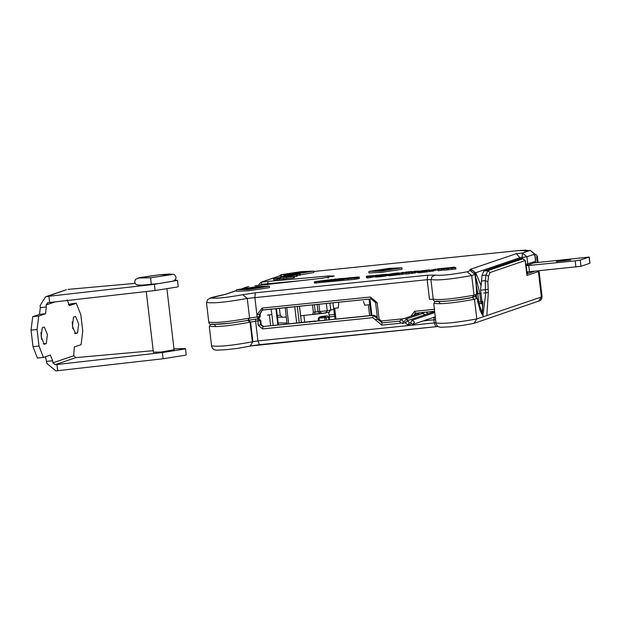 <?xml version="1.0" encoding="UTF-8"?>
<svg xmlns="http://www.w3.org/2000/svg" width="621" height="621" viewBox="0 0 621 621"><rect width="100%" height="100%" fill="white"/><g stroke="black" fill="none" stroke-linecap="round" stroke-linejoin="round"><path stroke-width="0.93" d="M173.973 348.823L185.485 348.575L184.786 348.986L162.376 352.549L56.93 364.511L57.66 370.706L163.106 358.752L162.376 352.549M185.485 348.575L186.215 354.777L185.516 355.189L163.106 358.752M153.201 350.679L75.972 357.611L55.137 364.69L56.93 364.511M45.488 356.749L46.878 363.44L55.867 370.892L57.66 370.706M174.082 349.747L161.041 352.053L153.379 352.177M77.547 332.957L78.657 323.976L75.607 316.415L73.519 317.121L72.409 326.103L75.467 333.663L77.547 332.957L74.551 333.26M72.851 328.827L72.199 321.864M44.215 344.282L46.296 343.576L47.406 334.595L44.355 327.034L42.267 327.748L41.157 336.722L44.215 344.282M41.599 339.446L40.955 332.483M67.169 299.935L69.459 305.61L76.228 303.304L80.815 314.645L82.756 331.179L81.087 344.647L74.318 346.945L73.728 355.748L75.972 357.611M66.385 289.728L47.126 296.473L154.357 284.333L177.474 280.366L178.204 286.568L177.505 286.972L155.087 290.535L154.357 284.333M135.091 283.37L67.961 289.394M47.126 296.473L45.55 296.807L40.078 305.563L40.326 307.628L46.334 307.015L46.094 304.95L47.856 302.675L49.641 302.497L48.912 296.295M47.46 302.761L47.856 302.675M40.326 307.628L39.488 314.366L32.719 316.663L38.727 316.05L45.504 313.752L46.334 307.015M38.727 316.05L37.058 329.518L39.007 346.052L43.416 357.432M32.719 316.663L31.05 330.131L37.058 329.518M37.407 358.045L32.991 346.665L31.05 330.131M55.137 364.69L52.894 362.827L52.645 360.762L50.355 355.088L43.586 357.393M68.318 304.562L76.228 303.304M159.333 274.816L171.792 274.583L150.585 277.789L138.126 278.022L159.333 274.816M174.982 280.079L177.474 280.366M49.641 302.497L155.087 290.535M437.976 326.491L259.462 344.678L257.932 340.906L435.981 322.765M259.337 344.694L250.434 345.944M486.848 315.53L483.433 316.687L477.13 298.414L474.879 296.551L476.641 294.276L475.593 274.047L473.023 270.632L469.818 269.856L470.477 269.266L475.733 272.735L481.104 285.683L481.997 275.46L483.775 271.074L519.987 258.771L522.991 258.46L522.401 258.662L525.327 260.502L490.031 272.526L488.548 276.182L487.858 281.755L488.316 292.46L486.848 315.53L541.388 296.993L538.648 301.371M477.099 298.251L474.91 296.543M477.184 298.336L474.498 299.306C454.425 302.947 441.065 304.313 434.421 303.39M474.064 323.324L476.804 318.938L474.498 299.306L472.255 297.443C454.184 300.719 442.16 301.946 436.183 301.123M475.484 273.946L474.925 274.435L476.268 285.87L476.191 279.108M470.477 269.266L516.408 253.655L519.862 257.738L519.987 258.771M481.104 285.683L480.522 289.324L482.641 307.418M526.693 272.114L528.44 271.889M526.748 272.557L527.741 272.673L526.794 272.976M525.327 260.502L526.942 275.46L525.195 260.579L522.401 258.662M533.773 255.006L534.898 254.377M267.628 284.721L267.969 281.422L328.656 275.965L334.292 275.996L321.794 278.293L254.99 285.846M299.656 280.793L261.495 284.302L259.997 285.272M258.452 318.627L260.215 316.361L259.997 313.489L259.431 314.474L259.671 316.547L260.222 316.392M258.297 318.736L257.148 316.927L259.671 316.547L257.909 318.814L247.81 320.343C229.739 323.626 217.723 324.853 211.738 324.022M309.219 321.67L263.413 326.499L261.162 324.636L260.68 320.498L260.16 320.677L260.641 324.814L262.893 326.677L262.613 328.92L258.119 325.194L257.909 318.814L229.801 323.262L210.69 324.48L209.207 323.541L208.827 322.547L206.521 302.908L207.561 299.601L210.705 297.979C216.023 298.717 226.712 297.622 242.772 294.711L255.394 292.801L427.737 275.212L435.15 275.08C440.468 275.817 451.149 274.723 467.209 271.804L470.881 270.321M262.093 310.12L371.133 298.903L375.589 302.66L377.529 319.194L382.062 322.889L399.637 321.096L382.094 322.881L381.814 325.125L372.825 317.673L262.613 328.92M432.558 317.727L435.36 317.455M308.699 321.88L263.475 326.491L261.154 324.573M329.27 316.896L334.719 316.415L329.448 316.951M369.635 315.654L368.362 304.818L364.76 305.19L363.44 301.364M338.748 302.202L338.305 307.884L334.696 308.257L335.969 319.093M482.897 302.722L482.207 314.436M377.242 316.733L373.656 315.243L315.701 321.158M318.34 318.526L319.14 317.222L319.202 318.022L318.34 318.526L319.396 317.168L325.008 316.594L326.359 317.711L319.202 318.022L319.171 320.809M328.889 319.815L328.556 316.966L327.213 315.848L321.36 316.469M328.556 316.966L326.359 317.711L326.343 320.071M527.462 250.667L518.372 250.612L313.721 271.493L518.434 250.597L525.265 250.108L528.308 250.581M575.915 267.053L575.186 260.851L580.231 260.09L589.088 257.078L589.818 263.281L580.961 266.293L526.678 271.982M575.186 260.851L525.948 265.78M589.088 257.078L534.083 262.862M516.408 253.655L522.424 253.042L530.233 250.387L534.728 254.113L526.918 256.768L527.765 264.003L525.925 265.54L526.965 265.314L534.782 262.652L535.713 261.27L534.86 254.036L530.295 250.372L524.528 250.962M565.444 260.114L570.637 260.02L556.377 261.588L565.444 260.114M371.909 315.421L369.984 299.019M236.353 290.69L225.997 294.214L210.705 297.979M355.918 277.851L357.611 277.587L357.758 278.829L359.435 278.355L359.287 277.113L357.556 277.044L315.134 281.732M357.758 278.829L356.05 279M314.723 283.029L354.653 279.318L356.438 279.054L356.291 277.812L354.506 278.076L354.653 279.318M273.55 278.666L287.251 276.159L294.214 276.407L294.362 277.649L293.733 277.866L286.723 278.581L279.551 280.304L277.323 280.343L277.176 279.101L280.56 277.952L273.55 278.666L273.698 279.908L277.23 279.551M280.645 278.037L280.723 276.694L291.164 274.924L284.061 275.577L300.09 273.939L300.238 275.181L297.451 275.538M300.09 273.939L291.637 275.049L297.327 274.466L297.467 275.708L296.939 275.833M297.327 274.466L291.35 275.15L296.846 275.049L296.993 276.291L294.238 276.617M300.207 274.886L313.287 272.65L313.822 272.34L313.675 271.098L301.278 271.625L281.08 274.684L292.941 274.459L313.675 271.098M280.545 274.987L280.692 276.229L282.935 276.446M236.275 290.038L236.422 291.272L248.819 290.744L269.017 287.694L269.553 287.383L269.405 286.141L257.009 286.677L236.811 289.728L248.672 289.502L269.405 286.141M368.812 271.68L368.952 272.922L381.348 272.394L401.554 269.343L402.082 269.033L401.934 267.791L389.538 268.319L369.34 271.369L381.209 271.152L401.934 267.791M444.124 269.801L438.449 270.764L438.302 269.522L439.567 269.087L436.982 268.947L448.735 267.744L438.302 269.522M438.387 270.259L437.13 270.189L436.982 268.947M436.004 270.298L429.654 271.656L429.507 270.422L435.864 269.064L436.004 270.298M426.037 270.259L429.414 269.949L429.561 271.191L428.964 271.253M423.142 270.841L428.832 270.135L428.971 271.377L427.489 271.882L418.135 272.712L417.692 271.424M418.096 272.13L411.739 273.488L411.591 272.246L414.58 271.23L417.987 271.23M405.389 272.169L412.15 271.478L412.29 272.72L409.309 273.737L405.94 274.078L405.792 272.836L406.98 272.433L403.588 272.782L403.735 274.024L399.187 274.769L399.039 273.527L402.028 272.51L405.42 272.433M405.909 273.799L403.735 274.024M399.132 274.303L398.496 274.373M399.334 273.007L399.381 273.411L399.35 272.992L391.564 274.032L398.372 273.372L398.519 274.606L388.707 275.74L388.187 275.685L388.04 274.443L388.218 275.701M387.17 275.577L387.062 274.311L387.209 275.553L386.371 275.825L376.272 277.044L375.379 276.997L375.239 275.755L375.418 277.013M375.317 276.632L367.298 278.022L367.151 276.78L369.542 275.972L366.274 276.298L366.421 277.54L367.228 277.463M455.744 267.744L455.892 268.978L444.17 270.182L444.023 268.94L451.017 267.511L454.673 267.139L455.744 267.744L444.023 268.94M341.302 278.713L339.788 278.627L334.843 280.312L336.365 280.211M341.271 278.48L336.357 280.149M343.312 278.387L344.608 278.542L341.961 278.487L337.677 279.947L341.985 279.434L344.018 278.744L342.016 278.945L339.33 279.737L343.343 278.612M325.551 281.243L328.983 279.916L332.359 279.434L327.003 280.948L330.519 280.35L329.293 280.917M325.598 281.065L329.277 280.77M344.251 279.256L348.412 277.843L342.629 279.45L344.259 279.318M321.08 281.414L324.682 281.142L327.896 280.048L323.487 280.599L321.08 281.414L321.748 281.538M325.07 280.413L322.501 281.29L325.094 280.645M314.482 283.168L314.335 281.934L316.097 281.81M356.291 277.812L315.887 281.748M314.575 281.794L354.506 278.076M335.006 279.66L336.24 279L334.688 279.171L329.914 280.793L334.61 279.792L332.351 280.56L333.834 280.413L338.787 278.736L335.006 279.66M451.925 267.853L449.394 268.109L451.925 267.853M348.404 278.744L352.86 277.525L349.157 278.185L350.671 277.672L349.32 277.773L346.728 278.953L348.412 278.798M347.659 278.34L348.428 278.371M355.911 277.758L351.175 278.441M357.611 277.587L359.287 277.121M351.168 278.379L355.266 277.3L322.951 280.537L319.908 281.569L318.651 281.639L321.212 280.77L315.126 281.639M357.688 277.346L354.296 277.688L357.735 277.3M369.045 299.112L371.156 315.499M262.893 309.941L262.163 310.096L259.431 314.474L256.9 314.863L262.186 308.047L370.403 297.001L377.141 302.59L379.082 319.124L381.333 320.987L403.572 318.72M412.484 315.693L411.149 315.856L414.665 311.315L434.708 309.266M325.808 312.992L321.616 313.481L329.565 312.099M317.121 304.406L317.975 311.657L320.087 313.45L312.705 314.257L313.349 312.192L327.213 310.795L333.888 309.328M521.989 258.569L522.424 253.042L526.918 256.768L519.862 257.738L475.733 272.735L475.539 273.706M433.093 317.548L435.344 317.323L433.085 317.556M417.553 313.947L416.528 313.093M366.274 276.298L376.8 275.266M376.776 275.087L370.52 276.438L370.659 277.68M370.52 276.438L367.151 276.78M372.91 275.623L373.05 276.865M376.179 275.289L387.069 274.241M387.023 274.335L387.116 275.6M387.085 274.288L387.232 275.53L387.093 274.272M375.239 275.685L376.225 275.382M375.208 275.724L375.356 276.966L375.216 275.74M386.968 274.358L375.325 275.778L375.472 277.02M375.394 275.794L375.534 277.028M375.472 275.802L375.62 277.036M375.573 275.802L375.713 277.044M375.682 275.809L375.829 277.044M375.806 275.809L375.953 277.044M375.961 275.802L376.109 277.044M376.124 275.802L376.272 277.044M376.303 275.794L376.45 277.036M376.505 275.786L376.644 277.028M376.714 275.771L376.854 277.013M376.931 275.755L377.079 276.997M377.172 275.74L377.32 276.982M377.428 275.724L377.568 276.966M377.692 275.701L377.84 276.943M377.972 275.677L378.119 276.919M378.274 275.654L378.414 276.896M378.585 275.623L378.725 276.865M378.911 275.592L379.051 276.834M379.245 275.561L379.392 276.803M379.602 275.522L379.749 276.764M379.959 275.483L380.106 276.725M380.316 275.452L380.456 276.687M380.657 275.413L380.805 276.655M380.999 275.375L381.139 276.617M381.325 275.336L381.473 276.578M381.651 275.297L381.799 276.539M381.969 275.258L382.117 276.5M382.28 275.219L382.427 276.461M382.59 275.181L382.738 276.423M382.885 275.142L383.033 276.384M383.18 275.103L383.328 276.345M383.467 275.064L383.607 276.306M383.739 275.025L383.887 276.26M384.011 274.979L384.158 276.221M384.283 274.94L384.422 276.182M384.523 274.901L384.663 276.143M384.748 274.862L384.896 276.104M384.973 274.831L385.121 276.066M385.183 274.793L385.33 276.035M385.385 274.754L385.525 275.996M385.571 274.723L385.719 275.957M385.75 274.684L385.897 275.926M385.92 274.653L386.068 275.887M386.076 274.614L386.223 275.856M386.223 274.583L386.371 275.825M386.363 274.552L386.51 275.786M386.495 274.513L386.635 275.755M386.611 274.482L386.759 275.724M386.72 274.451L386.86 275.693M386.813 274.42L386.961 275.662M386.899 274.389L387.046 275.631M378.74 275.39L383.576 274.637M383.576 274.606L378.81 275.305M380.199 274.924L380.246 275.32M380.324 274.909L380.37 275.305M380.448 274.886L380.494 275.289M380.572 274.862L380.619 275.274M380.704 274.847L380.751 275.266M380.844 274.824L380.89 275.243M380.983 274.808L381.038 275.227M381.131 274.785L381.178 275.212M381.278 274.769L381.333 275.188M381.441 274.746L381.488 275.165M381.597 274.73L381.643 275.142M381.76 274.707L381.814 275.119M381.931 274.692L381.977 275.087M388.047 274.373L396.726 273.046L399.218 272.93L399.412 273.403M388.016 274.412L388.164 275.654M388.024 274.428L388.164 275.67M398.372 273.372L388.125 274.466L388.265 275.708M388.179 274.474L388.327 275.716M388.257 274.482L388.404 275.724M388.342 274.49L388.49 275.732M388.443 274.498L388.591 275.732M388.56 274.498L388.707 275.74M388.699 274.498L388.847 275.74M388.847 274.498L388.994 275.74M389.01 274.49L389.157 275.732M389.188 274.482L389.336 275.724M389.375 274.474L389.522 275.716M389.577 274.466L389.716 275.708M389.786 274.451L389.934 275.693M390.011 274.435L390.159 275.677M390.252 274.42L390.399 275.662M390.5 274.397L390.648 275.639M390.764 274.381L390.912 275.615M391.036 274.35L391.183 275.592M391.331 274.327L391.471 275.569M391.626 274.296L391.773 275.538M391.944 274.265L392.084 275.507M392.503 274.21L392.651 275.445M393.046 274.148L393.194 275.39M393.567 274.086L393.714 275.328M394.071 274.032L394.219 275.274M394.56 273.97L394.7 275.212M395.026 273.915L395.173 275.15M395.476 273.853L395.616 275.095M395.903 273.791L396.051 275.033M396.314 273.729L396.454 274.971M396.703 273.675L396.85 274.917M397.075 273.613L397.223 274.855M397.424 273.55L397.572 274.793M397.766 273.488L397.906 274.73M398.077 273.426L398.224 274.668M392.984 273.628L393.031 274.016M393.178 273.589L393.225 273.993M393.38 273.558L393.427 273.97M393.59 273.527L393.636 273.946M393.807 273.496L393.861 273.923M394.04 273.465L394.094 273.892M394.281 273.434L394.335 273.861M394.529 273.403L394.583 273.83M394.793 273.38L394.84 273.791M394.894 273.372L394.94 273.776M394.995 273.356L395.041 273.752M395.088 273.349L395.135 273.737M395.181 273.341L395.228 273.729M399.303 273.03L399.35 273.419M403.588 272.782L402.408 273.186L402.548 274.428M402.408 273.186L399.039 273.527M412.15 271.478L409.161 272.495L409.309 273.737M409.161 272.495L405.792 272.836M417.949 270.888L414.96 271.905L415.107 273.147M414.96 271.905L411.591 272.246M417.685 271.369L429.375 269.91M417.677 271.408L417.824 272.65M428.832 270.135L417.723 271.439L417.871 272.673M417.77 271.447L417.917 272.689M417.832 271.455L417.98 272.697M417.902 271.462L418.049 272.704M417.995 271.47L418.135 272.712M418.096 271.47L418.243 272.712M418.212 271.478L418.36 272.712M418.352 271.478L418.5 272.712M418.515 271.47L418.655 272.712M418.686 271.47L418.826 272.704M418.865 271.462L419.012 272.697M419.066 271.447L419.214 272.689M419.284 271.439L419.423 272.673M419.509 271.424L419.656 272.658M419.749 271.4L419.897 272.642M420.006 271.385L420.153 272.627M420.277 271.361L420.425 272.603M420.564 271.338L420.704 272.58M420.859 271.307L421.007 272.549M421.178 271.284L421.317 272.518M421.504 271.245L421.643 272.487M421.845 271.214L421.993 272.456M422.171 271.183L422.311 272.417M422.482 271.144L422.629 272.386M422.792 271.113L422.932 272.355M423.087 271.082L423.227 272.324M423.375 271.051L423.514 272.285M423.646 271.012L423.794 272.254M423.91 270.981L424.058 272.223M424.166 270.95L424.314 272.192M424.415 270.919L424.562 272.161M424.648 270.888L424.795 272.13M424.873 270.857L425.02 272.099M425.09 270.826L425.238 272.068M425.3 270.795L425.447 272.037M425.494 270.764L425.641 272.006M425.68 270.733L425.827 271.975M426.371 270.74L426.518 271.975M427.341 270.64L427.489 271.882M421.248 271.051L423.173 270.935M426.014 270.259L421.271 271.059M422.66 270.601L422.707 270.989M422.862 270.562L422.909 270.966M423.08 270.531L423.126 270.942M435.864 269.064L432.876 270.073L433.023 271.315M432.876 270.073L429.507 270.422M441.663 269.18L441.81 270.414M443.006 268.722L443.146 269.964M446.693 268.668L446.833 269.902M448.013 268.396L448.16 269.638M452.065 267.985L452.212 269.219M452.204 268.101L452.352 269.343M330.582 279.97L330.721 281.212M271.082 309.111L271.897 314.536L267.364 315.126M259.997 313.489L259.951 314.304L262.334 310.05M294.214 276.407L286.576 277.339L279.403 279.062L279.551 280.304M279.403 279.062L277.176 279.101M283.192 278.487L283.339 279.729M286.576 277.339L286.723 278.581M293.586 276.624L293.733 277.866M283.75 275.677L283.898 276.919M284.434 275.856L284.48 276.244M280.506 276.795L290.023 275.452L290.17 276.694M290.023 275.452L296.442 275.165L296.59 276.407M296.846 275.049L296.442 275.165M297.009 274.575L297.156 275.817M299.78 274.047L299.927 275.282M426.549 312.068L427.838 313.737M426.293 312.099L427.706 313.784M408.478 320.32L405.948 319.109L422.629 313.434L425.168 314.645M405.948 319.109L404.613 321.282L405.474 322.765M250.496 288.889L262.155 286.995L255.184 287.29L243.82 289.013L250.496 288.889M433.621 312.968L431.812 312.441L433.442 313.031M409.495 322.648L407.252 320.785L405.49 323.06L407.733 324.923L409.495 322.648M410.497 322.547L412.748 324.41L414.51 322.144L412.259 320.281L410.497 322.547M294.765 273.838L306.425 271.951L299.454 272.246L288.097 273.962L294.765 273.838M383.033 270.531L394.692 268.645L387.714 268.94L376.357 270.655L383.033 270.531M400.933 319.613L399.606 321.794L402.276 323.564L403.611 321.383L400.933 319.613L417.623 313.947L419.68 314.436M43.299 343.879L46.296 343.576M39.488 314.366L45.504 313.752M32.991 346.665L39.007 346.052M46.637 361.375L52.645 360.762M52.894 362.827L73.728 355.748M55.153 301.868L46.094 304.95M150.585 277.789L151.314 284.426M436.726 323.029C443.371 323.952 456.73 322.586 476.804 318.938L483.433 316.687M488.316 292.46L485.793 292.84L485.428 289.704L480.615 290.201M482.959 315.297L485.793 292.84L483.79 293.042M470.439 270.709L474.925 274.435L471.704 275.53L474.009 295.169L476.641 294.307M469.818 269.856L471.921 270.151M487.951 289.324L485.428 289.704L485.312 280.63L486.002 275.049L481.997 275.46M481.306 281.034L485.312 280.63L487.858 281.755M526.903 273.9L534.65 271.268M538.322 270.888L538.407 271.563L526.942 275.46M536.653 256.683L537.336 262.458M488.548 276.182L486.002 275.049L487.788 270.663L522.952 258.716M483.775 271.074L487.788 270.663L490.031 272.526M261.495 284.302L261.775 282.058L267.969 281.422M260.991 282.213L281.305 275.413M328.02 278.239L328.656 275.965M254.967 285.839L321.802 278.293L334.292 275.996M332.157 276.671L332.546 276.586M525.785 264.383L535.581 261.348L534.518 262.714M534.728 254.113L535.581 261.348M260.68 320.498L258.429 318.635M250.154 346.044L252.887 341.666L257.932 340.906L255.627 321.267L260.16 320.677L257.909 318.814M250.216 346.021L252.887 341.666L250.581 322.027L255.627 321.267L255.906 319.023M212.289 345.928C218.926 346.852 232.285 345.486 252.367 341.845L250.061 322.206L250.581 322.027L248.33 320.164M209.976 326.297C216.62 327.213 229.98 325.846 250.061 322.206L247.81 320.343L249.572 318.068L257.148 316.927L254.843 297.288L255.394 292.801M261.162 324.636L258.119 325.194M263.413 326.499L373.105 315.429L372.825 317.673M379.082 319.124L375.076 319.536M377.257 316.857L373.105 315.429L377.436 318.394M434.195 317.564L433.916 319.807L423.243 320.894M405.412 322.718L404.504 322.811M400.398 323.231L381.814 325.125M435.624 319.66L433.916 319.807L434.281 322.904L435.81 326.685M329.045 315.026L334.494 314.467M415.496 314.668L414.556 313.892L415.527 314.661M315.74 321.158L315.088 321.041L315.429 321.655L315.064 321.049L309.452 321.624L309.817 322.229L309.452 321.624M324.783 320.234L325.008 316.594L327.213 315.848M321.6 316.415L319.396 317.168M530.233 250.387L524.225 251L525.785 250.473M526.22 265.78L526.95 271.982M528.75 265.594L529.48 271.796M248.749 286.483L242.803 288.501M368.362 304.818L369.875 304.593M370.403 297.001L371.164 298.895L262.947 309.933L262.186 308.047M288.68 323.914L286.747 307.511M296.691 323.099L294.765 306.689M299.229 322.842L297.304 306.432M301.371 322.617L299.446 306.215M270.64 325.753L269.367 314.925M273.178 325.497L271.897 314.536M467.209 271.804L471.704 275.53C451.63 279.178 438.271 280.545 431.626 279.621L427.178 279.706L429.484 299.338L433.932 299.26C440.576 300.176 453.935 298.817 474.009 295.169L472.255 297.443M209.494 322.159C216.139 323.075 229.498 321.717 249.572 318.068L247.267 298.429L242.772 294.711M375.658 302.621L377.141 302.59M382.094 322.881L381.333 320.987M415.371 313.209L434.63 311.245L415.433 313.201L414.665 311.315M415.433 313.201L413.671 315.476M278.154 322.943L287.011 322.99M277.269 315.375L280.242 315.39L279.403 308.257M312.487 304.88L313.349 312.192M314.366 304.694L315.22 311.921L314.568 313.985M318.884 304.228L319.753 311.664L321.864 313.465M326.351 303.467L327.213 310.795L325.598 313.023M329.93 303.102L330.737 309.964L329.122 312.2M280.242 315.39L282.353 317.184L277.478 317.184M482.672 303.071L479.513 303.816L478.752 301.922L480.755 301.721L481.516 303.607L482.175 303.436M477.27 301.953L478.752 301.922L477.782 293.655L476.291 293.686M481.089 293.291L479.785 293.454L480.755 301.721L482.059 301.565M427.737 275.212L427.178 279.706L247.267 298.429C227.193 302.078 213.834 303.444 207.189 302.52M476.354 286.095L476.711 294.284L475.306 296.458L469.546 298.111L459.292 299.726L445.11 301.294L435.135 301.581L433.652 300.642L433.272 299.648L430.958 280.009L431.999 276.702L435.15 275.08M414.191 315.297L415.954 313.023M538.407 271.563L541.388 296.993M373.625 315.251L314.311 321.305M476.097 278.324L479.785 293.454L477.782 293.655L476.291 285.186M333.811 308.272L334.696 308.257M277.828 325.024L275.903 308.614M580.231 260.09L580.961 266.293M316.066 282.004L316.213 283.238M225.997 294.214L213.935 296.885M422.559 313.434L421.589 312.58M406.825 320.878L431.867 312.425M422.474 313.489L421.395 312.596M43.4 357.432L37.384 358.045M76.414 303.265L70.406 303.879M66.245 289.766L45.411 296.854M146.253 291.536L153.418 352.518M174.121 350.081L166.94 288.998M159.38 274.808L139.717 277.579L135.463 279.403L134.641 282.058L135.479 283.906L136.946 284.892L141.976 285.155L159.248 283.502L172.522 281.274L174.509 280.459L175.999 278.278L176.046 277.16L174.656 274.808L173.748 274.335L168.718 274.063L159.38 274.808M434.987 301.542L433.753 303.778L436.058 323.417L437.044 325.668L438.628 326.84L440.724 327.283L450.411 326.801L462.591 325.412L474.141 323.3L540.348 300.525L541.621 299.019L542.055 296.605L539.028 270.818M482.703 315.352L480.126 310.686L477.184 298.321M438.573 301.387L439.963 303.048M537.32 256.302L536.381 254.75L534.891 254.276M280.614 275.553L260.921 282.245L258.212 285.474M260.044 313.062L260.284 316.368L258.887 318.534L257.878 318.821M210.542 324.441L209.316 326.685L211.621 346.316L212.599 348.567L214.183 349.739L216.263 350.19L225.881 349.708L238.146 348.311L249.696 346.2M261.231 324.597L260.742 320.459L258.46 318.635M308.528 321.903L315.088 321.041M482.804 301.278L482.463 309.173L481.523 313.714M321.344 316.477L319.14 317.222M287.135 324.077L285.21 307.667M301.441 322.617L299.516 306.207M280.405 324.76L278.363 324.752M286.925 322.291L286.258 317.067M321.616 313.481L300.642 315.794M286.312 317.067L282.097 317.199M478.085 303.467L481.943 303.514M476.633 297.18L476.439 295.526M437.991 326.499L250.193 346.029M335.045 319.186L332.934 302.8M537.32 256.294L538.034 262.365M414.261 315.258L415.527 313.116M278.394 324.969L276.461 308.559M589.95 263.203L589.22 257.001M318.294 318.418L318.278 320.894M247.895 286.669L242.206 288.602M236.345 290.597L225.144 294.401M209.851 298.165L213.073 297.071M471.968 270.166L473.023 270.632M215.526 325.955L214.129 324.286M259.989 313.535L262.613 309.941M424.71 312.231L422.303 313.582M304.709 322.283L303.902 315.414M328.726 312.309L329.604 319.737M434.692 311.742L431.44 312.518M411.118 323.828L408.168 324.83M435.282 316.803L413.175 324.317M411.832 320.374L434.785 312.573M405.234 322.563L402.276 323.564M419.749 312.712L417.296 314.094"/></g></svg>
